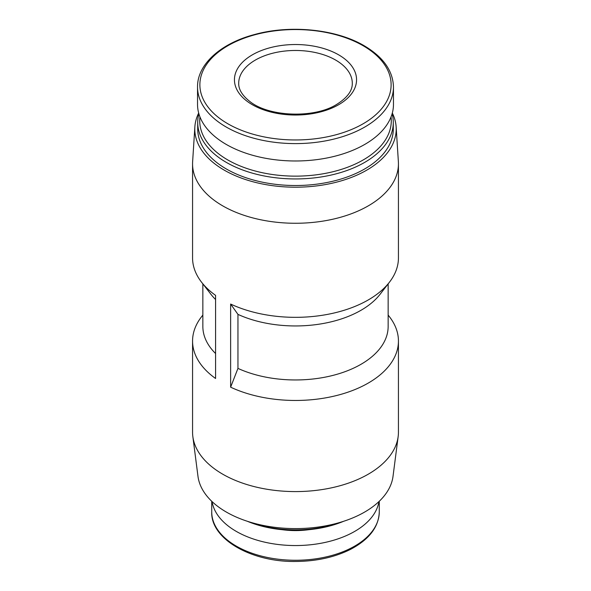 <?xml version="1.0" encoding="UTF-8"?>
<svg xmlns="http://www.w3.org/2000/svg" width="591" height="591" viewBox="0 0 591 591"><rect width="100%" height="100%" fill="white"/><g stroke="black" fill="none" stroke-linecap="round" stroke-linejoin="round"><path stroke-width="0.89" d="M237.951 314.382L230.63 304.047L230.63 387.179L237.951 368.392L237.951 314.382A92.647 53.486 180 0 0 380.072 294.296L389.469 282.166A102.937 59.432 180 0 1 230.63 304.047M392.321 113.058A100.706 58.14 180 0 1 396.14 126.902L398.371 161.631A102.937 59.432 180 0 1 398.437 163.833L398.437 257.905A102.937 59.432 180 0 1 389.469 282.166M202.853 315.055L201.531 316.769A102.937 59.432 180 0 0 192.563 341.029A102.937 59.432 180 0 0 215.575 378.484L215.575 295.36A102.937 59.432 180 0 1 201.531 282.166A102.937 59.432 180 0 1 192.563 257.905L192.563 163.833A102.937 59.432 180 0 1 192.629 161.631L194.86 126.902A100.706 58.14 180 0 1 198.679 113.058M215.575 299.511A92.647 53.486 180 0 1 210.928 294.296L201.531 282.166M388.147 283.879L388.147 326.476A92.647 53.486 180 0 1 335.821 374.628A92.647 53.486 180 0 1 237.951 368.392M215.575 353.521A92.647 53.486 180 0 1 202.853 326.476L202.853 283.879M388.147 315.055L389.469 316.769A102.937 59.432 180 0 1 398.437 341.029A102.937 59.432 180 0 1 339.766 394.685A102.937 59.432 180 0 1 230.63 387.179M338.673 54.852A61.05 35.246 180 0 1 338.673 104.703A61.05 35.246 180 0 1 252.327 104.703A61.05 35.246 180 0 1 252.327 54.852A61.05 35.246 180 0 1 338.673 54.852M393.466 87.04L393.466 104.415A97.966 56.559 180 0 1 295.5 160.981A97.966 56.559 180 0 1 197.534 104.415L197.534 87.04A97.966 56.559 180 0 0 295.5 143.606A97.966 56.559 180 0 0 393.466 87.04C393.008 70.802 383.249 57.039 364.189 45.743C336.168 29.136 290.174 24.504 254.241 34.61C220.332 43.549 197.158 64.678 197.534 87.04M391.043 116.929A95.786 55.303 180 0 1 295.5 176.14A95.786 55.303 180 0 1 199.957 116.929M392.121 113.767A97.788 56.463 180 0 1 393.288 122.485A97.788 56.463 180 0 1 295.5 178.94A97.788 56.463 180 0 1 197.712 122.485A97.788 56.463 180 0 1 198.879 113.767M393.288 122.485L393.288 129.052A97.788 56.463 180 0 1 295.5 185.515A97.788 56.463 180 0 1 197.712 129.052L197.712 122.485M396.14 126.902A100.706 58.14 180 0 1 295.5 187.199A100.706 58.14 180 0 1 194.86 126.902M398.437 163.833A102.937 59.432 180 0 1 295.5 223.265A102.937 59.432 180 0 1 192.563 163.833M398.437 341.029L398.437 432.161A102.937 59.432 180 0 1 398.157 436.572A102.937 59.432 180 0 1 295.5 491.586A102.937 59.432 180 0 1 192.843 436.572A102.937 59.432 180 0 1 192.563 432.161L192.563 341.029M398.157 436.572L393.022 476.339A97.788 56.463 180 0 1 295.5 528.598A97.788 56.463 180 0 1 197.978 476.339L192.843 436.572M340.675 522.215A83.774 48.366 180 0 1 250.325 522.215M343.593 521.299A81.765 47.206 180 0 1 247.407 521.299M378.92 501.604A83.774 48.366 180 0 1 295.5 545.552A83.774 48.366 180 0 1 212.08 501.604M363.118 45.721A95.624 55.207 180 0 1 320.248 138.08A95.624 55.207 180 0 1 203.134 70.469A95.624 55.207 180 0 1 363.118 45.721M308.635 529.721A57.859 33.406 180 0 1 282.365 529.721M379.274 501.271L379.274 511.895A83.774 48.366 180 0 1 295.5 560.261A83.774 48.366 180 0 1 211.726 511.895L211.726 501.271M238.705 83.257A56.795 32.793 180 0 1 295.5 50.471A56.795 32.793 180 0 1 352.295 83.257C352.487 90.726 347.242 97.803 336.545 104.496C313.991 118.643 268.676 116.848 249.742 101.401C242.229 95.454 238.55 89.404 238.705 83.257M379.274 511.895C378.757 527.032 369.131 539.546 350.389 549.438C335.045 557.091 317.293 561.103 297.14 561.45C251.825 562.632 210.61 539.155 211.726 511.895"/></g></svg>
